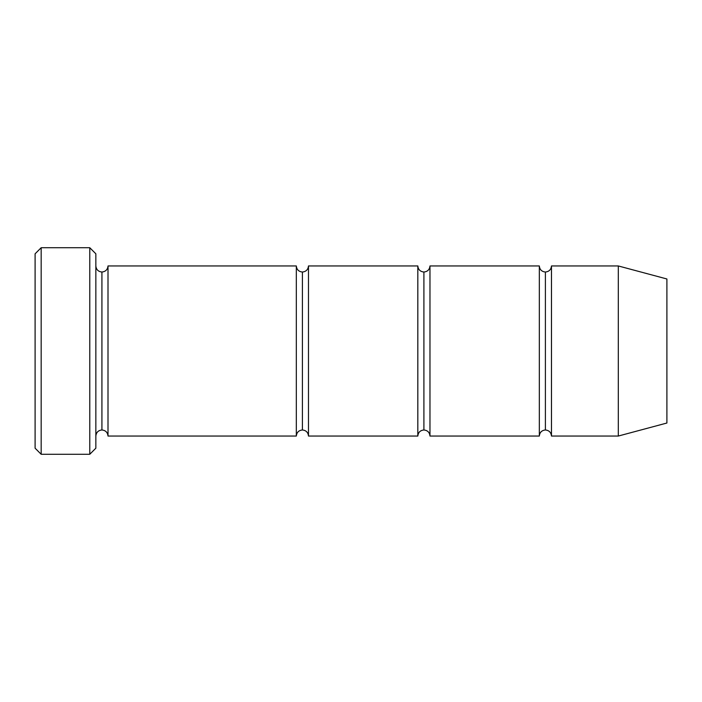 <?xml version="1.0" encoding="UTF-8"?>
<svg xmlns="http://www.w3.org/2000/svg" width="702" height="702" viewBox="0 0 702 702"><rect width="100%" height="100%" fill="white"/><g stroke="black" fill="none" stroke-linecap="round" stroke-linejoin="round"><path stroke-width="0.53" stroke-dasharray="3.51 2.63" d="M95.849 265.953L95.849 436.047L95.849 265.953M101.922 272.025L101.922 429.975L101.922 272.025M108.003 265.953L108.003 436.047L108.003 265.953M302.404 272.025L302.404 429.975L302.404 272.025M296.323 436.047L296.323 265.953L296.323 436.047M308.476 265.953L308.476 436.047L308.476 265.953M545.401 272.025L545.401 429.975L545.401 272.025M539.329 436.047L539.329 265.953L539.329 436.047M551.474 265.953L551.474 436.047L551.474 265.953M423.903 272.025L423.903 429.975L423.903 272.025M417.822 436.047L417.822 265.953L417.822 436.047M429.975 265.953L429.975 436.047L429.975 265.953M666.9 423.025L666.9 278.975L666.9 423.025M618.304 436.047L618.304 265.953L618.304 436.047M35.1 253.799L35.1 448.201L35.1 253.799M89.777 247.727L89.777 454.273L89.777 247.727M41.172 454.273L41.172 247.727L41.172 454.273M95.849 448.201L95.849 253.799L95.849 448.201"/><path stroke-width="1.05" d="M35.1 253.799L35.1 448.201L41.172 454.273L41.172 247.727L35.1 253.799L41.172 247.727L41.172 454.273L89.777 454.273L95.849 448.201L95.849 253.799L89.777 247.727L89.777 454.273L89.777 247.727L41.172 247.727L89.777 247.727L95.849 253.799L95.849 448.201L89.777 454.273L41.172 454.273L35.1 448.201L35.1 253.799M296.323 436.047L296.323 265.953L108.003 265.953L108.003 436.047L296.323 436.047C296.709 432.388 298.736 430.361 302.404 429.975L302.404 272.025C298.736 271.639 296.709 269.612 296.323 265.953L296.323 436.047L108.003 436.047C107.617 432.388 105.59 430.361 101.922 429.975L101.922 272.025C98.262 271.639 96.235 269.612 95.849 265.953C96.235 269.612 98.262 271.639 101.922 272.025C105.59 271.639 107.617 269.612 108.003 265.953C107.617 269.612 105.59 271.639 101.922 272.025L101.922 429.975C98.262 430.361 96.235 432.388 95.849 436.047C96.235 432.388 98.262 430.361 101.922 429.975C105.59 430.361 107.617 432.388 108.003 436.047L108.003 265.953L296.323 265.953C296.709 269.612 298.736 271.639 302.404 272.025C306.063 271.639 308.09 269.612 308.476 265.953L308.476 436.047C308.09 432.388 306.063 430.361 302.404 429.975C298.736 430.361 296.709 432.388 296.323 436.047M618.304 436.047L618.304 265.953L551.474 265.953L551.474 436.047L618.304 436.047L666.9 423.025L666.9 278.975L618.304 265.953L618.304 436.047L551.474 436.047C551.088 432.388 549.061 430.361 545.401 429.975L545.401 272.025C541.733 271.639 539.715 269.612 539.329 265.953L539.329 436.047C539.715 432.388 541.733 430.361 545.401 429.975C541.733 430.361 539.715 432.388 539.329 436.047L539.329 265.953C539.715 269.612 541.733 271.639 545.401 272.025C549.061 271.639 551.088 269.612 551.474 265.953C551.088 269.612 549.061 271.639 545.401 272.025L545.401 429.975C549.061 430.361 551.088 432.388 551.474 436.047L551.474 265.953L618.304 265.953L666.9 278.975L666.9 423.025L618.304 436.047M417.822 436.047C418.208 432.388 420.235 430.361 423.903 429.975L423.903 272.025C420.235 271.639 418.208 269.612 417.822 265.953L417.822 436.047L417.822 265.953C418.208 269.612 420.235 271.639 423.903 272.025C427.562 271.639 429.589 269.612 429.975 265.953L429.975 436.047C429.589 432.388 427.562 430.361 423.903 429.975C420.235 430.361 418.208 432.388 417.822 436.047L308.476 436.047L417.822 436.047M417.822 265.953L308.476 265.953L417.822 265.953M539.329 265.953L429.975 265.953L539.329 265.953M429.975 436.047L539.329 436.047L429.975 436.047L429.975 265.953C429.589 269.612 427.562 271.639 423.903 272.025L423.903 429.975C427.562 430.361 429.589 432.388 429.975 436.047M302.404 272.025L302.404 429.975C306.063 430.361 308.09 432.388 308.476 436.047L308.476 265.953C308.09 269.612 306.063 271.639 302.404 272.025"/></g></svg>
